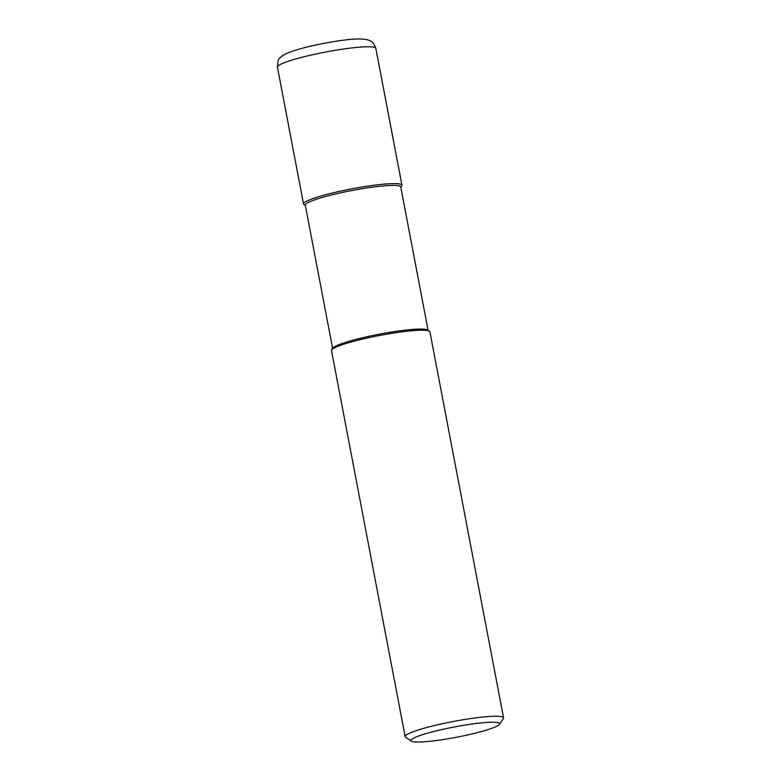 <?xml version="1.0" encoding="UTF-8"?>
<svg xmlns="http://www.w3.org/2000/svg" width="781" height="781" viewBox="0 0 781 781"><rect width="100%" height="100%" fill="white"/><g stroke="black" fill="none" stroke-linecap="round" stroke-linejoin="round"><path stroke-width="1.17" d="M277.44 67.166L303.545 203.997A50.091 5.848 -10.8 0 1 367.402 186.171A50.091 5.848 -10.8 0 1 401.951 185.224L375.846 48.393A50.091 5.848 169.2 0 0 341.297 49.349A50.091 5.848 169.2 0 0 277.44 67.166C277.636 61.592 278.534 58.477 280.145 57.823C281.404 56.291 283.718 54.758 287.086 53.245C298.742 48.578 315.348 44.537 336.884 41.129C351.948 38.757 362.257 38.337 367.792 39.87C369.374 40.905 372.722 39.958 375.846 48.393M428.095 330.304L400.751 186.971A48.588 5.672 169.2 0 0 367.246 187.889A48.588 5.672 169.2 0 0 305.303 205.178L332.647 348.521M400.819 187.294L401.737 185.966A50.091 5.848 169.2 0 0 367.402 186.171A50.091 5.848 169.2 0 0 304.014 204.602L305.361 205.51M331.72 349.849L332.911 348.131A48.588 5.672 -10.8 0 1 394.649 331.564A48.588 5.672 -10.8 0 1 427.705 330.041L429.443 331.212A50.091 5.848 169.2 0 0 395.371 332.774A50.091 5.848 169.2 0 0 331.72 349.849A50.091 5.848 169.2 0 0 331.505 350.591L405.154 736.639A50.091 5.848 -10.8 0 1 469.01 718.813A50.091 5.848 -10.8 0 1 503.56 717.866A50.091 5.848 -10.8 0 1 503.345 718.598L499.381 724.358A45.083 5.262 -10.8 0 1 442.095 739.724A45.083 5.262 -10.8 0 1 411.431 741.13A45.083 5.262 -10.8 0 1 468.473 724.543A45.083 5.262 -10.8 0 1 499.381 724.358M503.56 717.866L429.911 331.818A50.091 5.848 169.2 0 0 429.443 331.212M411.431 741.13L405.622 737.244A50.091 5.848 -10.8 0 1 405.154 736.639M337.285 41.149A40.075 4.676 169.2 0 0 336.504 41.266"/></g></svg>
